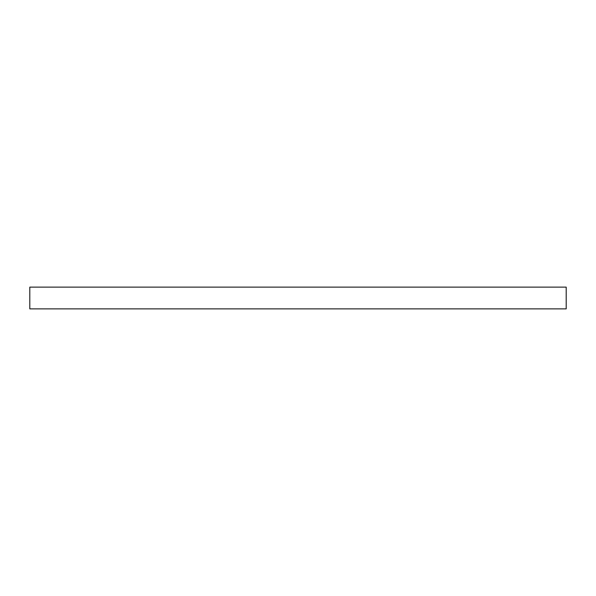 <?xml version="1.0" encoding="UTF-8"?>
<svg xmlns="http://www.w3.org/2000/svg" width="596" height="596" viewBox="0 0 596 596"><rect width="100%" height="100%" fill="white"/><g stroke="black" fill="none" stroke-linecap="round" stroke-linejoin="round"><path stroke-width="0.89" d="M566.2 287.13L29.8 287.13L29.8 308.87L566.2 308.87L566.2 287.13"/></g></svg>
